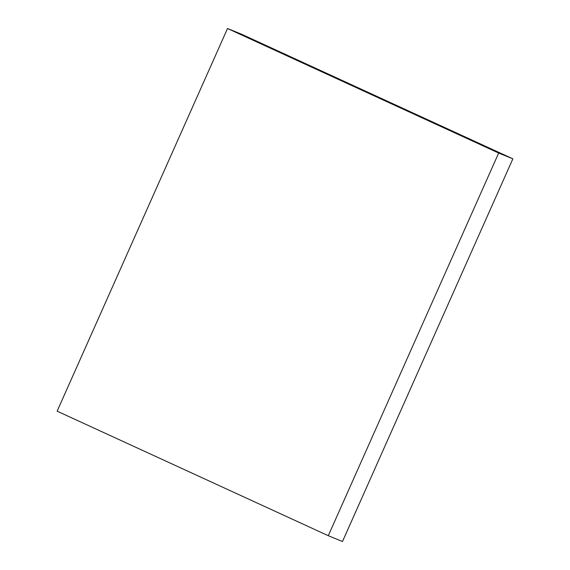 <?xml version="1.0" encoding="UTF-8"?>
<svg xmlns="http://www.w3.org/2000/svg" width="570" height="570" viewBox="0 0 570 570"><rect width="100%" height="100%" fill="white"/><g stroke="black" fill="none" stroke-linecap="round" stroke-linejoin="round"><path stroke-width="0.85" d="M512.865 158.831L342.485 541.5L328.284 535.707L498.665 153.038L512.865 158.831L241.716 34.293L227.516 28.5L57.135 411.17L328.284 535.707M498.665 153.038L227.516 28.5"/></g></svg>
